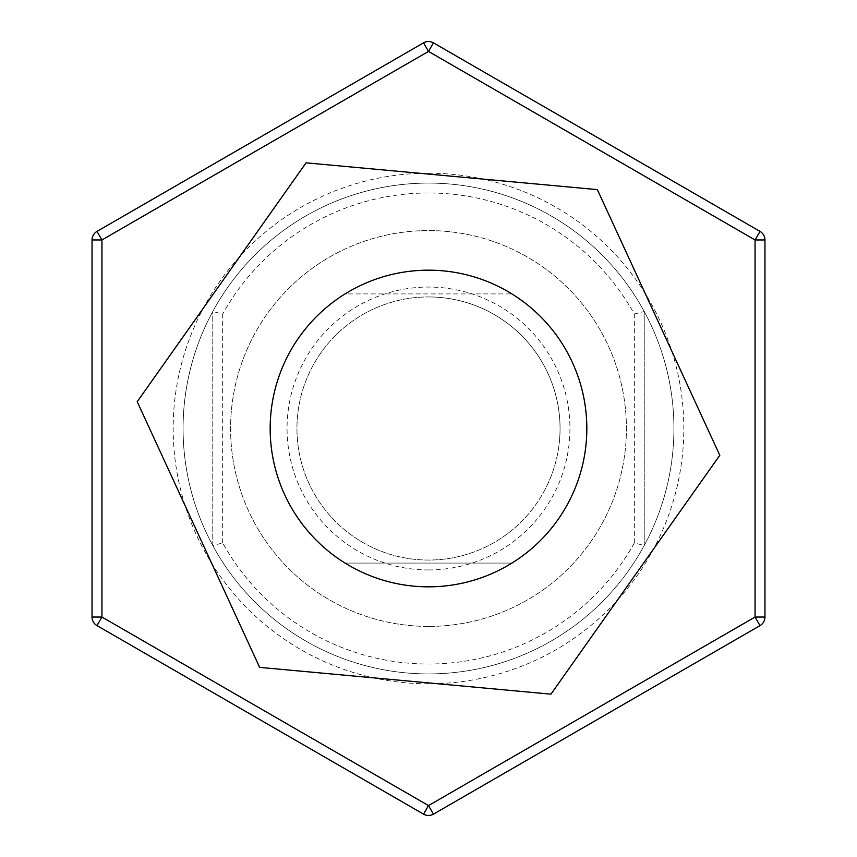 <?xml version="1.0" encoding="UTF-8"?>
<svg xmlns="http://www.w3.org/2000/svg" width="857" height="857" viewBox="0 0 857 857"><rect width="100%" height="100%" fill="white"/><g stroke="black" fill="none" stroke-linecap="round" stroke-linejoin="round"><path stroke-width="0.64" stroke-dasharray="4.29 3.21" d="M345.092 293.919A158.331 158.331 0 0 1 586.831 428.5A158.331 158.331 0 0 1 428.5 586.831A158.331 158.331 0 0 1 270.169 428.5A158.331 158.331 0 0 1 511.908 293.919A158.331 158.331 0 0 0 345.092 293.919L511.908 293.919L345.092 293.919M511.908 563.081A158.331 158.331 0 0 1 345.092 563.081A158.331 158.331 0 0 0 511.908 563.081L345.092 563.081L511.908 563.081M428.5 296.95A131.549 131.549 0 0 1 542.427 494.275A131.549 131.549 0 0 1 314.573 494.275A131.549 131.549 0 0 1 428.5 296.95A131.549 131.549 0 0 0 296.95 428.5A131.549 131.549 0 0 0 428.5 560.049A131.549 131.549 0 0 0 560.049 428.5A131.549 131.549 0 0 0 428.5 296.95M428.5 183.087A245.413 245.413 0 0 1 508.33 660.565A245.413 245.413 0 0 1 212.772 545.502A245.413 245.413 0 0 0 644.228 545.502A245.413 245.413 0 0 0 428.5 183.087A245.413 245.413 0 0 0 212.772 545.502A245.413 245.413 0 0 1 428.5 183.087M212.772 545.502L212.772 311.498L212.772 545.502L222.67 542.963A235.514 235.514 0 0 0 634.33 542.963L644.228 545.502L644.228 311.498L644.228 545.502M222.67 542.963L222.67 314.037L212.772 311.498M634.33 542.963L634.33 314.037A235.514 235.514 0 0 0 222.67 314.037M428.5 569.948A141.448 141.448 0 0 0 550.997 357.776A141.448 141.448 0 0 0 306.003 357.776A141.448 141.448 0 0 0 428.5 569.948M92.042 239.96L92.042 617.04L101.94 617.04L101.94 239.96L428.5 51.42L755.06 239.96L755.06 617.04L428.5 805.58L101.94 617.04L96.991 625.61L423.551 814.15L428.5 805.58L433.449 814.15L760.009 625.61A9.898 9.898 0 0 0 764.958 617.04L764.958 239.96A9.898 9.898 0 0 0 760.009 231.39L433.449 42.85A9.898 9.898 0 0 0 423.551 42.85L96.991 231.39L101.94 239.96L92.042 239.96A9.898 9.898 0 0 1 96.991 231.39M428.5 626.413A197.913 197.913 0 0 1 257.1 329.538A197.913 197.913 0 0 1 599.9 329.538A197.913 197.913 0 0 1 428.5 626.413A197.913 197.913 0 0 1 257.1 329.538A197.913 197.913 0 0 1 599.9 329.538A197.913 197.913 0 0 1 428.5 626.413M428.5 173.189A255.311 255.311 0 0 1 649.606 556.161A255.311 255.311 0 0 1 207.394 556.161A255.311 255.311 0 0 1 428.5 173.189M634.33 314.037L644.228 311.498M433.449 814.15A9.898 9.898 0 0 1 423.551 814.15M96.991 625.61A9.898 9.898 0 0 1 92.042 617.04M559.503 440.552A131.549 131.549 0 0 0 373.438 309.023A131.549 131.549 0 0 0 352.57 535.925A131.549 131.549 0 0 0 559.503 440.552A131.549 131.549 0 0 0 373.438 309.023A131.549 131.549 0 0 0 352.57 535.925A131.549 131.549 0 0 0 559.503 440.552M259.65 667.378L550.944 694.159L719.794 455.292L597.35 189.622L306.056 162.841L137.206 401.708L259.65 667.378M433.449 42.85L428.5 51.42L423.551 42.85M764.958 239.96L755.06 239.96L760.009 231.39M760.009 625.61L755.06 617.04L764.958 617.04"/><path stroke-width="1.29" d="M565.62 507.665A158.331 158.331 0 0 1 291.38 507.665A158.331 158.331 0 0 1 428.5 270.169A158.331 158.331 0 0 1 565.62 507.665M92.042 617.04L92.042 239.96A9.898 9.898 0 0 1 96.991 231.39L423.551 42.85A9.898 9.898 0 0 1 433.449 42.85L760.009 231.39A9.898 9.898 0 0 1 764.958 239.96L764.958 617.04A9.898 9.898 0 0 1 760.009 625.61L433.449 814.15A9.898 9.898 0 0 1 423.551 814.15L96.991 625.61A9.898 9.898 0 0 1 92.042 617.04L101.94 617.04L428.5 805.58L755.06 617.04L755.06 239.96L428.5 51.42L101.94 239.96L101.94 617.04L96.991 625.61M259.65 667.378L550.944 694.159L719.794 455.292L597.35 189.622L306.056 162.841L137.206 401.708L259.65 667.378M760.009 231.39L755.06 239.96L764.958 239.96M423.551 42.85L428.5 51.42L433.449 42.85M764.958 617.04L755.06 617.04L760.009 625.61M92.042 239.96L101.94 239.96L96.991 231.39M433.449 814.15L428.5 805.58L423.551 814.15"/></g></svg>
